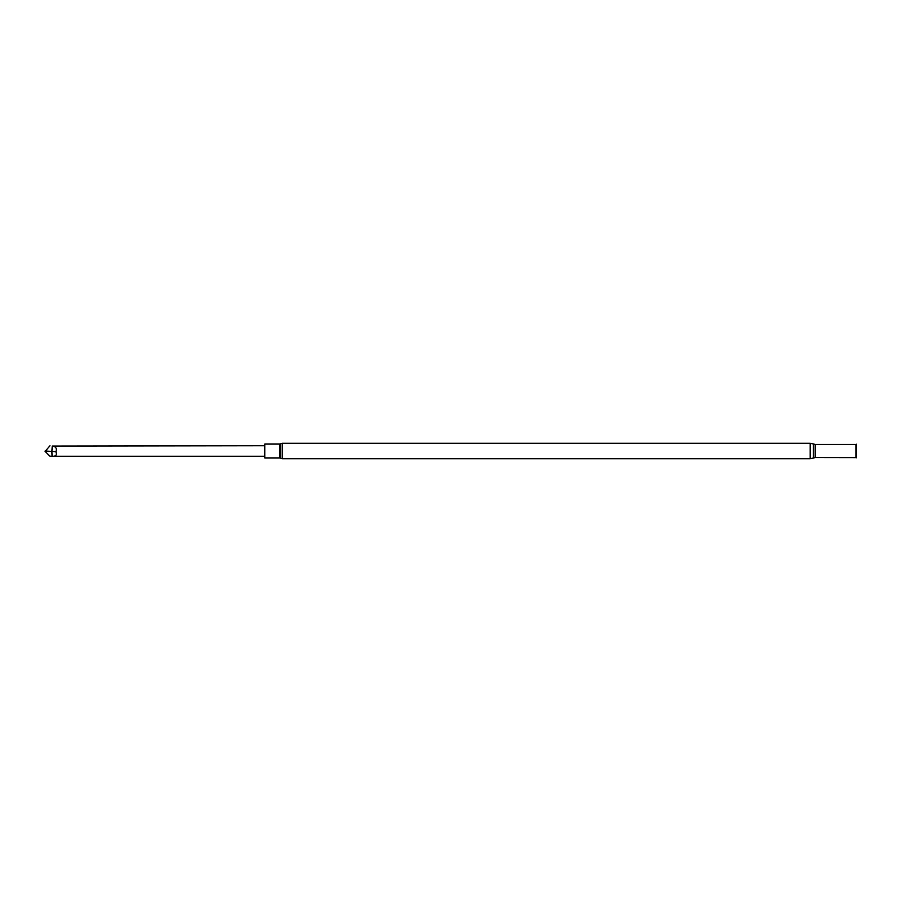 <?xml version="1.0" encoding="UTF-8"?>
<svg xmlns="http://www.w3.org/2000/svg" width="902" height="902" viewBox="0 0 902 902"><rect width="100%" height="100%" fill="white"/><g stroke="black" fill="none" stroke-linecap="round" stroke-linejoin="round"><path stroke-width="1.35" d="M264.76 451L264.76 444.077L279.845 444.077L279.845 457.923L264.76 457.923L264.76 451M856.393 444.212L856.393 457.788M49.971 445.802L45.1 451.35L49.971 456.198L52.237 456.277C55.879 456.502 57.097 454.98 55.901 451.722C57.063 448.395 55.834 446.501 52.237 446.05L264.76 445.723M264.76 456.277L52.057 456.277L51.888 451.406L45.1 451.023M55.901 451.722L51.888 451.406L52.237 446.05M810.154 458.746L282.349 458.746L282.349 443.254L810.154 443.254L810.154 458.746L815.183 457.585L856.167 457.652M810.154 443.254L813.424 444.01L813.424 457.99M813.424 444.01L815.183 444.415L815.183 457.585M815.183 444.415L855.919 444.415L855.919 457.585M282.349 458.746L280.725 458.216L280.725 443.784L279.845 444.077M280.725 458.216L279.845 457.923M282.349 443.254L280.725 443.784"/></g></svg>
